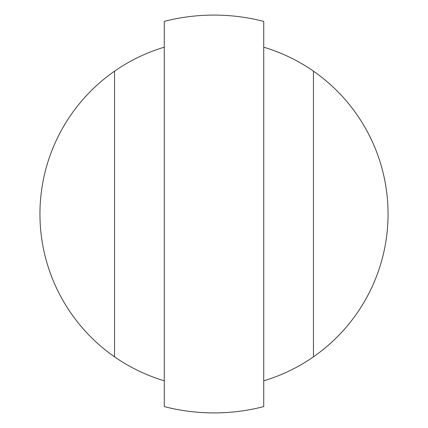 <?xml version="1.0" encoding="UTF-8"?>
<svg xmlns="http://www.w3.org/2000/svg" width="428" height="428" viewBox="0 0 428 428"><rect width="100%" height="100%" fill="white"/><g stroke="black" fill="none" stroke-linecap="round" stroke-linejoin="round"><path stroke-width="0.64" d="M164.272 380.797A174.052 174.052 0 0 1 164.272 47.203M263.728 47.203A174.052 174.052 0 0 1 263.728 380.797M164.272 21.4A198.918 198.918 0 0 1 263.728 21.4L263.728 406.6A198.918 198.918 0 0 1 164.272 406.6L164.272 21.4M114.544 71.166L114.544 356.834M313.457 71.166L313.457 356.834"/></g></svg>
